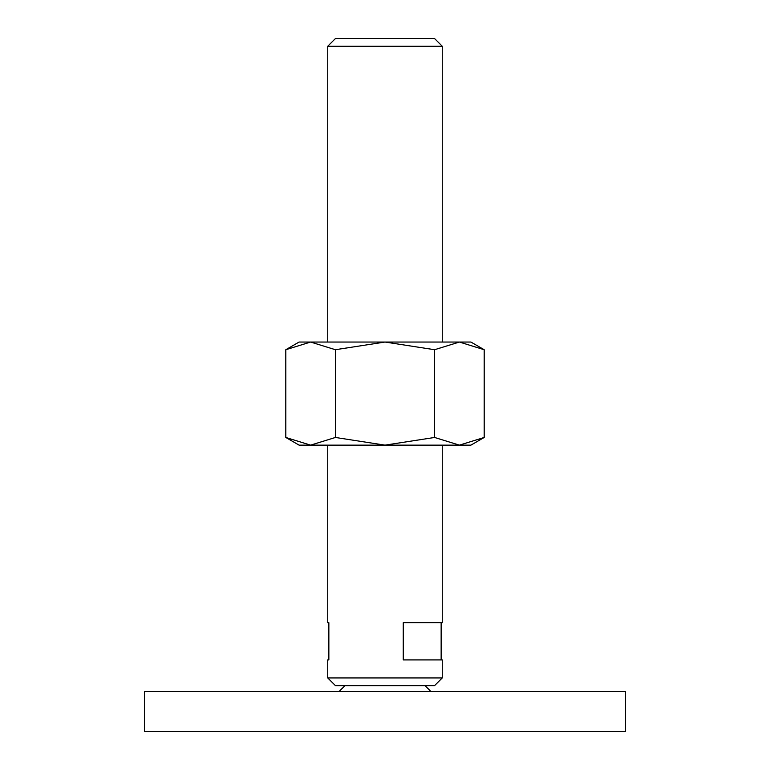 <?xml version="1.0" encoding="UTF-8"?>
<svg xmlns="http://www.w3.org/2000/svg" width="770" height="770" viewBox="0 0 770 770"><rect width="100%" height="100%" fill="white"/><g stroke="black" fill="none" stroke-linecap="round" stroke-linejoin="round"><path stroke-width="1.16" d="M344.912 685.685L339.185 691.412M430.815 691.412L425.088 685.685M625.548 731.5L625.548 691.412L144.452 691.412L144.452 731.5L625.548 731.5M327.731 342.044L327.731 46.248L335.479 38.5L434.521 38.5L442.269 46.248L442.269 342.044M327.731 46.248L442.269 46.248M327.731 677.937L442.269 677.937L434.521 685.685L335.479 685.685L327.731 677.937L327.731 659.909L328.857 659.909L327.731 659.909M442.269 445.137L442.269 622.68L403.259 622.68L403.259 659.909L442.269 659.909L442.269 677.937M327.731 622.68L328.857 622.68L327.731 622.68L327.731 445.137M328.857 622.68L328.857 659.909M441.143 622.68L441.143 659.909M484.195 349.715L470.913 342.044L459.401 342.044L484.195 349.715L484.195 437.466L459.401 445.137L434.598 437.466L385 445.137L470.913 445.137L484.195 437.466M299.087 342.044L285.805 349.715L310.599 342.044L385 342.044L434.598 349.715L459.401 342.044L385 342.044L335.402 349.715L310.599 342.044L299.087 342.044M285.805 437.466L299.087 445.137L385 445.137L335.402 437.466L310.599 445.137L285.805 437.466L285.805 349.715M335.402 437.466L335.402 349.715M434.598 437.466L434.598 349.715"/></g></svg>
